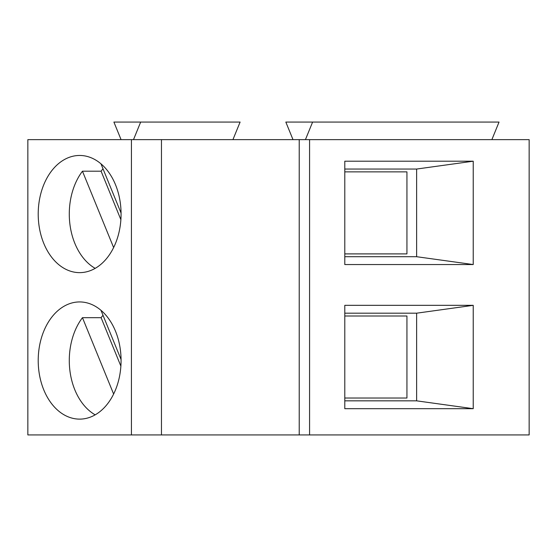 <?xml version="1.0" encoding="UTF-8"?>
<svg xmlns="http://www.w3.org/2000/svg" width="557" height="557" viewBox="0 0 557 557"><rect width="100%" height="100%" fill="white"/><g stroke="black" fill="none" stroke-linecap="round" stroke-linejoin="round"><path stroke-width="0.84" d="M473.227 264.554L344.79 264.554L344.79 161.203L473.227 161.203L473.227 264.554L416.629 256.707L416.629 169.05L344.79 169.05M344.79 256.707L416.629 256.707M416.629 313.187L473.227 305.333L344.79 305.333L344.79 408.692L473.227 408.692L416.629 400.838L416.629 313.187L344.79 313.187M344.79 400.838L416.629 400.838M344.79 316L406.937 316L406.937 398.025L344.79 398.025M309.574 434.94L529.15 434.94L529.15 139.64L309.574 139.64L309.574 434.94L27.85 434.94L27.85 139.64L131.424 139.64L131.424 434.94M473.227 305.333L473.227 408.692M121.064 213.039L100.97 163.821M120.876 219.653L101.096 171.201L82.457 171.201L113.628 247.559M82.457 171.201A58.589 41.434 -90 0 0 69.284 214.048A58.589 41.434 -90 0 0 95.177 268.363M344.79 253.895L406.937 253.895L406.937 171.862L344.79 171.862M121.064 359.516L100.97 310.298M38.21 360.525A58.589 41.434 90 0 1 79.637 301.936A58.589 41.434 90 0 1 121.071 360.525A58.589 41.434 90 0 1 79.637 419.122A58.589 41.434 90 0 1 38.21 360.525M38.21 214.048A58.589 41.434 90 0 1 79.637 155.459A58.589 41.434 90 0 1 121.071 214.048A58.589 41.434 90 0 1 79.637 272.638A58.589 41.434 90 0 1 38.21 214.048M309.574 139.64L161.46 139.64L161.46 434.94M161.46 139.64L131.424 139.64M299.22 139.64L299.22 434.94M101.096 171.201A58.589 41.434 90 0 1 103.01 168.827M293.003 139.64L285.832 122.06L499.044 122.06L491.873 139.64M312.609 122.06L305.431 139.64M416.629 169.05L473.227 161.203M120.876 366.13L101.096 317.678A58.589 41.434 90 0 1 103.01 315.304M101.096 317.678L82.457 317.678A58.589 41.434 -90 0 0 69.284 360.525A58.589 41.434 -90 0 0 95.177 414.847M82.457 317.678L113.628 394.036M121.071 139.64L113.893 122.06L240.109 122.06L232.93 139.64M140.67 122.06L133.499 139.64"/></g></svg>
